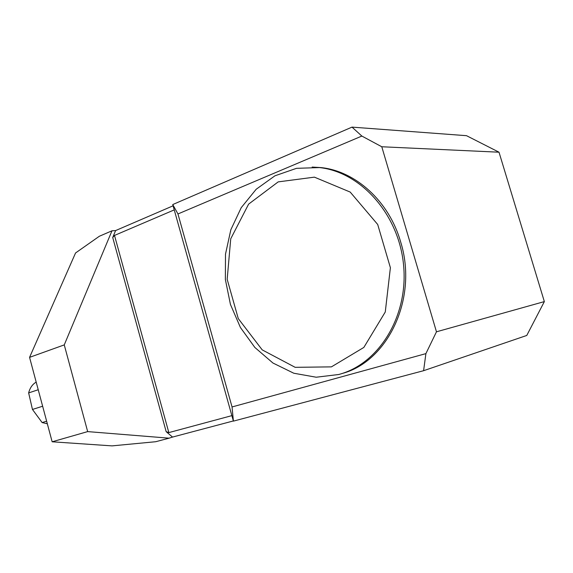 <?xml version="1.0" encoding="UTF-8"?>
<svg xmlns="http://www.w3.org/2000/svg" width="573" height="573" viewBox="0 0 573 573"><rect width="100%" height="100%" fill="white"/><g stroke="black" fill="none" stroke-linecap="round" stroke-linejoin="round"><path stroke-width="0.86" d="M233.354 420.947L172.53 437.077L166.17 431.662L168.834 432.601L231.864 415.633L174.242 209.89L114.507 235.431L112.716 237.53L115.603 230.575L173.096 205.8M172.53 437.077L169.092 438.173L87.669 431.605L64.255 344.896L111.971 230.804L115.603 230.575M64.255 344.896L29.567 357.359L52.15 441.79L112.043 445.88L155.727 441.719L169.092 438.173M87.669 431.605L52.15 441.79M111.971 230.804L99.337 236.262L75.55 252.98L29.567 357.359M174.242 209.89L172.745 204.554L352.008 127.12L466.515 135.686L499.011 152.203L381.783 146.76L436.468 331.803L544.35 301.599L499.011 152.203M544.35 301.599L526.766 335.456L423.597 370.702L233.404 421.126L231.864 415.633M38.233 389.74L28.65 392.913C29.946 387.871 32.453 384.268 36.185 382.105M46.642 421.191L42.123 422.566L32.46 409.451L28.65 392.913M47.33 423.762L42.123 422.566M42.638 406.228L32.46 409.451M312.149 167.065L321.145 167.603C355.589 171.177 388.995 201.173 400.591 241.713C418.254 297.674 388.243 361.033 342.604 373.36L341.658 373.646M381.783 146.76L361.85 136.059L177.959 213.958L232.051 406.952L425.897 353.627L436.468 331.803M361.85 136.059L352.008 127.12M172.745 204.554L177.959 213.958M233.404 421.126L232.051 406.952M423.597 370.702L425.897 353.627M331.416 366.87L363.841 347.431L385.271 311.984L390.392 267.706L377.7 224.48L350.196 192.07L314.405 177.15L278.192 181.885L248.618 204.124L230.733 238.791L227.173 279.295L238.268 318.581L262.212 349.881L295.174 367.329L331.416 366.87M338.786 374.498L341.035 373.84C380.071 362.208 408.735 314.835 403.514 264.454C398.6 214.051 360.646 172 319.512 167.581L296.485 168.333L274.947 175.804L256.188 189.255L241.24 207.641L230.847 229.73L225.49 254.154L225.368 279.531L230.439 304.442L240.431 327.52L254.849 347.446L272.956 363.031L293.791 373.231L316.189 377.22L338.786 374.498M114.507 235.431L168.834 432.601M112.716 237.53L166.17 431.662M321.145 167.603L319.512 167.581M342.604 373.36L341.035 373.84"/></g></svg>
